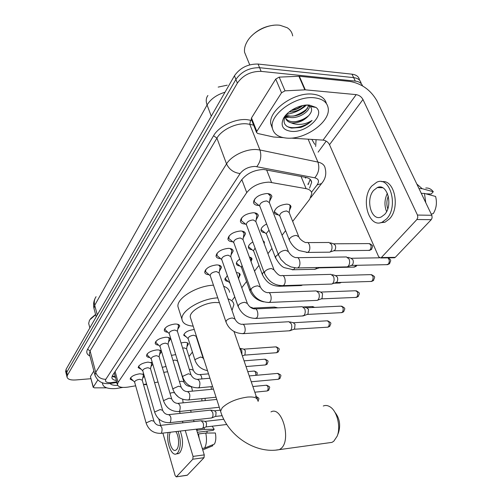 <?xml version="1.0" encoding="UTF-8"?>
<svg xmlns="http://www.w3.org/2000/svg" width="502" height="502" viewBox="0 0 502 502"><rect width="100%" height="100%" fill="white"/><g stroke="black" fill="none" stroke-linecap="round" stroke-linejoin="round"><path stroke-width="0.75" d="M171.439 355.366L175.7 354.632M181.034 342.929L184.108 342.389C186.719 342.282 188.143 342.841 188.375 344.071L187.146 346.305M186.405 337.024L183.732 335.273C184.548 332.368 187.836 330.479 193.59 329.601L194.293 329.582M236.404 272.605C238.732 272.724 240 273.452 240.207 274.795L238.845 277.581M249.299 256.811L252.023 258.994L251.013 261.492M263.017 240.596L264.397 242.435L264.19 243.702M278.409 214.85C275.88 214.693 274.494 213.802 274.243 212.177C275.366 207.665 279.501 204.985 286.636 204.132C289.296 204.251 290.752 205.149 291.003 206.818L289.528 210.206M133.143 380.773L130.137 379.11C130.89 376.481 134.109 374.712 139.807 373.795L143.804 374.385M144.344 376.268L142.781 377.975M141.282 369.365L138.15 367.608C138.922 364.86 142.223 363.028 148.046 362.105L152.464 363.097M152.777 364.17L151.014 366.485M149.753 357.487C147.745 357.33 146.653 356.715 146.49 355.648C147.287 352.762 150.669 350.86 156.63 349.938C159.536 349.812 161.129 350.421 161.393 351.77L159.592 354.531M158.582 345.125C156.492 344.962 155.356 344.316 155.174 343.18C156.003 340.155 159.467 338.179 165.572 337.256C168.496 337.156 170.096 337.796 170.366 339.195L168.521 342.069M167.8 332.23C165.616 332.073 164.424 331.389 164.236 330.19C165.089 327.003 168.647 324.951 174.897 324.035C177.84 323.953 179.446 324.631 179.722 326.08L177.84 329.086M209.033 274.713C206.397 274.569 204.948 273.728 204.697 272.184C205.688 268.25 209.654 265.828 216.588 264.918C219.581 264.943 221.219 265.784 221.501 267.447L219.449 271.067M220.598 258.624C217.818 258.499 216.293 257.614 216.023 255.964C217.052 251.797 221.137 249.262 228.272 248.358C231.271 248.415 232.915 249.306 233.198 251.031L231.102 254.828M232.733 241.763C229.803 241.657 228.197 240.722 227.902 238.952C228.975 234.534 233.185 231.88 240.521 230.983C243.533 231.071 245.177 232.012 245.465 233.8L243.326 237.791M245.491 224.055L245.409 224.055C242.366 223.961 240.69 222.97 240.376 221.093C241.5 216.4 245.842 213.614 253.397 212.729C256.409 212.854 258.059 213.839 258.348 215.697L256.158 219.901M258.919 205.443L258.536 205.443C255.487 205.312 253.805 204.27 253.491 202.319C254.671 197.33 259.151 194.406 266.938 193.527C269.95 193.69 271.607 194.732 271.896 196.652L269.662 201.082M292.679 221.413L309.721 199.2L311.811 193.54C311.497 190.998 309.596 189.373 306.101 188.664L269.103 182.132C259.603 182.527 252.148 186.022 246.739 192.611L118.102 382.392L117.424 384.501C118.165 387.098 121.704 387.958 128.041 387.086L135.659 385.812M114.506 373.764L114.751 374.655M227.237 85.171L218.175 87.097M306.013 177.407L305.58 178.097L305.015 177.212M114.299 372.76L117.424 384.501M188.997 356.527L192.417 352.071M198.579 344.039L198.836 343.707M232.282 300.121L234.741 296.914M241.782 287.74L246.564 281.509M254.533 271.124L258.95 265.37M267.936 253.654L271.946 248.427M282.055 235.262L285.6 230.638M143.472 384.501L146.565 383.986M154.572 382.649L158.036 382.066M264.912 232.708C262.533 232.526 261.228 231.679 261.002 230.167C261.04 227.952 262.922 225.9 266.637 224.024M252.073 249.72C249.827 249.525 248.597 248.722 248.39 247.317C248.371 245.491 249.852 243.715 252.832 241.995M239.837 265.947C237.716 265.74 236.555 264.981 236.36 263.669C236.31 262.182 237.44 260.676 239.749 259.151M228.165 281.44C226.151 281.233 225.059 280.511 224.877 279.281L227.331 275.56M162.253 367.326L166.036 366.466M66.433 374.655L66.753 372.277L235.896 79.429C241.55 71.447 249.444 67.544 259.59 67.707L353.646 77.628C358.095 78.212 360.593 80.201 361.151 83.583C360.593 80.201 358.095 78.212 353.646 77.628L259.59 67.707C249.444 67.544 241.55 71.447 235.896 79.429L66.753 372.277L66.433 374.655M65.724 371.787L66.044 369.397L234.44 75.777C240.069 67.783 247.944 63.873 258.072 64.055L352.015 74.177C356.451 74.767 358.955 76.762 359.52 80.144M309.565 188.137L311.66 182.345C311.334 179.785 309.439 178.135 305.982 177.401L263.826 169.5C254.313 169.833 246.877 173.347 241.512 180.036L112.504 375.483L111.858 377.592C112.084 379.135 113.577 380.102 116.338 380.497M307.544 108.407C303.534 111.852 298.922 114.406 293.701 116.056C298.922 114.406 303.534 111.852 307.544 108.407M288.782 117.204L285.443 117.537L288.782 117.204M90.962 378.703L75.676 379.964C70.468 380.265 67.575 379.267 67.004 376.964L67.469 375.163L237.358 83.106C243.037 75.137 250.956 71.228 261.115 71.372L355.284 81.098C359.162 81.569 361.578 83.163 362.532 85.886M326.187 141.144L318.13 152.144M115.516 377.485L112.078 376.28M310.217 179.383L308.115 184.654M251.408 119.551L251.483 117.983L256.823 131.398L281.528 92.776L275.73 79.065L279.187 77.126L299.336 76.248L350.019 81.45C361.779 83.627 370.733 90.065 376.889 100.764L431.94 215.565L432.09 217.95L431.237 219.675L416.898 219.518L417.796 217.435L417.469 215.069L362.971 99.496C361.427 96.779 359.168 95.16 356.194 94.627L305.291 89.827L285.023 90.837L281.528 92.776M251.483 117.983L275.73 79.065M290.903 138.106L323.081 140.108C325.949 140.541 328.095 142.072 329.513 144.701L378.671 256.786L380.761 257.978L381.344 257.557L395.287 257.338L431.237 219.675M395.287 257.338L393.706 257.771M381.344 257.557L416.898 219.518M256.823 131.398L256.535 132.428L257.645 133.469L273.49 136.996L283.184 137.63M384.639 214.442C393.48 205.406 387.124 182.602 377.291 187.579L373.72 190.314C365.18 199.539 371.398 221.777 381.3 216.933L384.639 214.442M425.928 193.835L431.218 193.992L433.295 191.739L422.169 188.683L419.019 188.583M380.033 222.806L384.996 222.21L389.483 218.885C400.546 207.79 394.459 178.932 381.821 181.743M371.781 186.041C360.248 198.629 368.663 228.743 382.16 222.185L386.64 218.853C398.739 206.617 390.067 175.455 376.701 182.257L371.781 186.041M422.169 188.683L416.848 184.065M433.295 191.739C431.155 188.972 428.633 187.742 425.727 188.049M425.759 202.639L424.46 193.446L435.585 196.445C437.179 202.639 436.426 208.343 433.326 213.557L431.262 214.116M421.303 193.352L424.46 193.446M388.328 196.144C386.59 200.342 386.402 204.571 387.764 208.826M387.387 193.308C384.457 199.363 384.187 205.462 386.578 211.599M251.464 36.044C257.796 29.718 265.326 26.104 274.061 25.213M246.714 57.498L244.574 52.29C244.116 48.819 245.026 45.161 247.304 41.321C253.09 31.275 268.808 23.538 280.078 25.301L287.213 27.735C290.325 29.743 292.145 32.467 292.679 35.912M286.887 138.119C278.202 137.385 273.326 133.827 272.253 127.445C269.7 114.318 295.948 95.443 314.377 97.79C322.711 98.787 327.329 102.32 328.233 108.388C330.385 121.98 304.952 139.857 286.887 138.119M272.398 128.405L270.779 123.831C268.2 110.653 294.36 91.766 312.771 94.156C320.439 95.054 324.982 98.185 326.419 103.556M285.952 114.958L289.892 116.094C296.092 116.364 301.401 114.481 305.831 110.44L308.73 105.558M285.556 118.039C286.818 120.028 288.87 121.227 291.706 121.641L292.02 121.685C298.401 122.03 303.873 120.103 308.435 115.899L308.868 115.447C304.356 120.486 298.828 123.003 292.277 122.99L291.417 122.896C287.922 122.042 285.92 120.173 285.4 117.292L285.381 115.623L289.924 117.424C298.389 118.987 310.186 111.356 309.389 105.909L309.389 105.909M291.104 110.503C295.684 109.9 299.525 108.263 302.631 105.583M289.108 111.971C295.734 111.846 301.031 109.587 304.99 105.194M308.868 115.447C312.018 111.833 312.451 108.84 310.167 106.487L307.149 105.031M309.401 105.094L315.978 107.415C325.911 114.588 306.521 133.068 291.48 131.373C282.959 130.219 280.273 125.927 283.429 118.497C287.257 110.904 300.334 104.109 309.401 105.094M283.429 118.497L285.337 115.887C282.45 122.438 284.515 126.51 291.536 128.098L300.736 127.433C305.241 125.87 309.019 123.536 312.068 120.43C305.53 124.465 298.922 125.418 292.246 123.285L291.417 122.896M285.349 116.74L288.537 117.135M291.135 110.478L297.203 108.608L302.405 105.627M285.343 116.106L286.397 116.282M292.898 116.131C298.081 115.165 302.48 113.182 306.101 110.176M294.919 121.766C300.372 120.813 304.99 118.742 308.768 115.56M286.717 126.215C292.961 129.736 305.881 126.529 312.068 120.43M328.433 442.871L331.96 442.381L333.78 441.227L337.124 436.251C341.059 427.108 337.124 410.981 330.046 406.84C327.718 405.371 325.459 405.095 323.282 406.005M219.412 302.668L215.327 302.486C203.925 302.706 189.235 311.384 190.283 317.126L190.791 318.701M193.182 326.143C186.311 325.56 182.571 323.275 181.962 319.291C180.45 311.096 201.051 298.577 217.774 297.862M178.712 309.025L177.978 306.709C176.403 298.345 196.815 285.776 213.463 285.192M228.002 298.828C231.648 300.064 233.606 302.028 233.876 304.714L231.999 310.399M223.66 286.265C227.299 287.558 229.27 289.579 229.565 292.321M334.878 412.236C339.534 418.078 340.764 424.817 338.568 432.467L337.281 435.83M254.865 198.817L254.244 201.082L254.476 201.929L256.44 203.486M288.186 251.031L269.336 202.57L266.706 200.938C262.59 201.409 260.212 202.952 259.584 205.575L259.86 206.309M346.211 256.829L349.091 259.026C350.013 261.78 349.75 264.152 348.288 266.154L347.328 266.869L345.84 266.901M347.861 257.313L350.829 258.172L352.912 259.76C353.584 261.737 353.389 263.443 352.335 264.887L351.049 265.52M269.373 202.67L270.452 196.094L267.986 193.609M241.675 217.824L241.337 220.667L243.1 222.104M273.822 269.267L255.813 221.482L253.184 219.926C249.187 220.403 246.89 221.878 246.287 224.344L246.532 225.003M330.774 274.255L333.566 276.464C334.451 279.162 334.2 281.471 332.813 283.379L331.929 284.038L330.586 284.082M332.28 274.669L335.342 275.51L337.363 277.104L337.746 279.005L337.463 280.925L336.811 282.08L335.65 282.664M255.851 221.577L256.949 215.132L254.759 212.842M229.125 235.902L228.837 238.5L230.418 239.824M260.18 286.567L242.949 239.46L240.326 237.986C236.448 238.469 234.221 239.868 233.643 242.19L233.857 242.786M316.103 290.827L318.808 293.042C319.648 295.697 319.416 297.937 318.099 299.763L317.283 300.372L316.059 300.422M317.477 291.185L320.609 292.001L322.566 293.601L322.052 298.439L320.991 298.979M242.987 239.554L244.104 233.235L242.159 231.121M217.184 253.108L216.933 255.48L218.357 256.71M247.21 303.013L230.707 256.572L228.09 255.173C224.319 255.662 222.16 256.999 221.608 259.189L221.79 259.722M302.129 306.609L304.752 308.83C305.561 311.435 305.335 313.612 304.08 315.363L302.217 315.984M303.39 306.923L306.578 307.713L308.479 309.314L307.99 314.014L307.023 314.516M230.738 256.666L231.868 250.46L230.142 248.515M205.801 269.511L205.582 271.682L206.874 272.812M234.861 318.663L219.035 272.881L216.431 271.557C212.76 272.046 210.664 273.326 210.131 275.391L210.294 275.874M288.813 321.656L291.355 323.878C292.126 326.438 291.919 328.559 290.721 330.234L289.014 330.818M289.968 321.926L293.206 322.686L295.044 324.292L294.586 328.866L293.701 329.331M219.067 272.975L220.209 266.882L218.677 265.094M165.152 328.076L165.039 329.613L165.911 330.441M190.848 374.366L177.344 331.113L174.784 330.052C171.483 330.542 169.601 331.627 169.143 333.297L169.237 333.623M177.369 331.194L178.549 325.522L177.582 324.236M156.053 341.184L155.965 342.596L156.756 343.362M181.021 386.785L168.013 344.146L165.472 343.136C162.246 343.632 160.408 344.673 159.969 346.261L160.056 346.556M168.038 344.221L169.224 338.643L168.358 337.463M147.337 353.753L147.262 355.052L147.983 355.755M171.609 398.688L159.065 356.64L156.536 355.686C153.386 356.175 151.598 357.179 151.171 358.698L151.246 358.961M159.09 356.715L160.276 351.224L159.51 350.139M138.966 365.814L138.91 367.006L139.562 367.659M162.579 410.09L150.481 368.631L147.964 367.728C144.883 368.217 143.139 369.183 142.725 370.633L142.794 370.871M210.589 410.084L212.641 412.286C213.231 414.57 213.093 416.353 212.208 417.626L211.229 418.009M211.235 410.19L214.586 410.761L216.073 412.355L215.753 416.202L215.258 416.484M150.5 368.7L151.66 363.724L151.002 362.3M130.928 377.397L130.884 378.495L131.48 379.104M153.913 421.04L142.229 380.146L139.732 379.292C136.72 379.782 135.013 380.717 134.611 382.097L130.884 378.495M201.177 420.726L203.166 422.929C203.743 425.175 203.605 426.913 202.758 428.15L201.842 428.507M201.773 420.827L205.117 421.373L206.56 422.96L206.259 426.719L205.795 426.989M142.248 380.215L143.415 375.295L142.832 373.977M274.412 210.896L274.638 211.9L276.445 213.319M298.552 236.16L289.114 212.453L286.648 210.959C282.632 211.449 280.304 212.955 279.658 215.477L279.928 216.167M328.835 242.359L331.515 244.449C332.399 247.116 332.148 249.438 330.768 251.42L329.795 252.167L328.396 252.186M330.366 242.817L333.378 243.715L335.317 245.221L335.7 247.109L335.418 249.048L334.771 250.234L333.497 250.881M289.146 212.534L290.131 206.102L289.522 204.766M261.172 228.943L261.385 229.86L263.017 231.177M269.016 230.23L266.255 233.461L266.493 234.083M316.749 267.528L315.607 269.041L313.945 269.292M315.607 269.041L318.908 267.961M248.565 246.131L248.76 246.971L250.228 248.195M255.123 248.164L253.491 250.592L253.698 251.151M302.053 285.017L300.165 285.588M263.575 242.077L263.117 240.646M236.536 262.527L236.718 263.299L238.048 264.428M242.002 265.407L241.506 267.434M287.018 291.969L287.577 291.988M250.812 260.946L251.22 258.298L250.824 257.319M225.059 278.183L226.433 279.934M229.703 282.35L229.866 282.977M274.349 306.998L276.106 307.921M238.613 278.817L239.385 274.745L239.084 273.226M239.743 348.225L241.788 350.371L241.97 354.726M240.458 348.419L243.759 349.122L245.334 350.653L244.97 354.807L244.273 355.196M183.92 334.363L184.868 335.581M202.94 357.606L196.062 336.208L193.647 335.223C190.409 335.719 188.551 336.786 188.087 338.411L188.187 338.718M193.207 369.936L186.575 348.821L184.165 347.886L182.659 348.137M186.593 348.89L187.541 342.916M183.87 381.771L177.463 360.932L175.072 360.041L172.995 360.467M211.066 386.691L211.417 389.326M167.624 371.762L163.752 372.34M201.823 398.632L201.936 400.922M205.123 398.306L205.18 400.59M90.467 376.782L93.297 387.067L97.777 380.058M90.529 376.368L93.874 370.997M190.603 410.316L191.187 412.217M193.571 419.998L194.054 421.58M196.376 429.154L204.258 454.887L204.038 457.686L192.824 459.211L193.044 456.4L185.257 430.471M162.88 433.119L175.154 475.639L176.277 476.862L187.365 475.149L204.038 457.686M187.365 475.149L186.97 475.306M176.44 476.737L192.824 459.211M182.96 422.835L182.483 421.247M180.13 413.403L179.553 411.496M160.646 425.37L158.789 418.925M146.747 384.632L143.503 384.607M93.297 387.067L94.276 387.845L106.662 387.833M170.31 432.241C167.367 438.453 171.584 452.572 175.756 450.212L176.698 449.485C179.578 446.617 179.026 435.717 175.794 431.594M197.336 432.285L213.212 430.371L214.197 429.304L204.615 429.348L197.386 430.208L196.872 430.779M177.037 453.789L178.649 453.576L179.917 452.609C183.249 447.125 183.362 439.947 180.268 431.061M168.139 432.498C166.024 442.086 171.552 456.582 176.434 453.871L177.695 452.898C181.015 447.414 181.134 440.223 178.041 431.325M197.386 430.208L196.897 429.097M204.615 429.348L203.894 427.779M202.739 449.924L212.854 445.751L212.572 444.835M214.197 429.304L212.183 426.204M207.138 431.105L206.874 433.057M199.175 438.29L198.528 433.941L205.77 433.063L215.358 432.988C216.199 437.518 215.898 441.208 214.448 444.069L204.571 448.098L202.268 448.399M198.014 434.512L198.528 433.941M204.571 448.098C206.611 444.314 207.006 439.3 205.77 433.063M90.555 318.688L95.593 314.434M88.936 324.449L88.672 323.439L89.532 320.088L95.662 314.691M122.827 387.418L116.157 388.535C107.999 389.081 103.487 387.569 102.621 383.992L102.678 382.863M117.7 385.354C113.916 385.549 111.381 384.952 110.101 383.559M116.753 383.177L117.073 383.189M116.125 382.58L116.916 382.624M266.593 169.833L271.544 182.383M308.736 183.77L307.858 184.027M241.82 179.59L246.739 192.611M301.049 176.453L306.101 188.664M115.134 371.505L118.102 382.392M96.095 296.688C94.338 299.161 93.874 302.035 94.702 305.298L93.962 308.404L94.25 309.464M225.009 92.217C216.701 94.752 210.721 99.007 207.075 104.981C205.726 101.184 206.002 98.022 207.91 95.499M211.267 116.182L207.075 104.981L94.702 305.298L97.306 314.886M66.044 369.397L67.469 375.163M234.44 75.777L237.358 83.106M258.072 64.055L261.115 71.372M352.015 74.177L355.284 81.098M311.504 192.247L317.063 184.962C319.51 181.297 318.751 178.919 314.779 177.815L255.148 166.426C248.728 166.633 243.721 169.005 240.125 173.541L105.809 379.311C104.705 381.715 106.487 382.825 111.149 382.649L116.69 381.79M95.223 376.067L94.941 375.069L95.719 372.352L226.534 163.909C231.347 155.789 245.942 148.787 256.61 149.558L259.942 149.979L249.783 124.295L246.476 123.818C235.902 122.877 221.57 129.855 216.927 138.119L90.103 350.942L89.362 353.741L89.607 354.669M89.971 356.062C86.771 354.487 85.986 352.203 87.605 349.223L213.57 135.741L216.927 138.119L226.534 163.909C229.238 169.532 233.775 172.738 240.125 173.541M111.588 383.327L112.567 382.468M213.57 135.741C218.759 126.41 234.917 118.522 246.827 119.62L251.766 120.455M316.072 139.675L315.67 146.427M256.811 166.614C260.682 161.562 261.724 156.015 259.942 149.979L317.904 162.064L308.128 139.179M314.779 177.815C318.707 173.071 319.755 167.819 317.904 162.064C322.347 163.081 324.781 165.277 325.221 168.641C326.607 174.094 325.384 179.063 321.544 183.563L322.466 182.395M314.779 144.35L311.824 139.412M253.648 125.18L249.783 124.295L250.548 120.166M105.809 379.311C100.789 379.255 97.426 376.933 95.719 372.352L90.103 350.942L87.605 349.223M317.063 184.962L321.544 183.563L310.801 197.562M329.513 144.701L362.971 99.496M323.081 140.108L356.194 94.627M299.336 76.248L305.291 89.827M417.469 215.069L431.82 215.27M304.833 89.82L298.878 76.235M279.187 77.126L285.023 90.837M306.578 105.056C300.729 110.133 294.059 113.207 286.56 114.293M257.608 400.351C257.281 397.647 253.849 396.561 247.304 397.088C236.486 398.707 228.14 402.246 222.267 407.706L220.554 411.226L220.987 412.537M270.98 411.916C281.86 405.528 291.631 439.997 281.095 448.449L279.376 449.629L275.962 450.074M387.877 257.865C389.602 259.71 389.74 261.806 388.284 264.152L386.458 264.679M389.74 263.468L388.284 264.152M296.331 267.968L297.768 267.942L298.677 267.208C301.413 264.234 299.255 256.014 296.199 257.714C293.086 257.149 290.501 255.148 288.455 251.722L285.839 250.266C282.846 250.511 280.53 251.602 278.88 253.541L278.434 254.847L278.704 255.543M336.001 275.579L370.426 274.638C373.206 275.221 373.814 277.324 372.252 280.957L370.583 281.459M373.701 280.273L372.252 280.957M281.854 285.676L283.153 285.638L283.988 284.96C286.598 282.137 284.496 274.042 281.591 275.673C279.589 276.025 277.079 274.098 274.061 269.888L271.438 268.507C268.507 268.777 266.261 269.825 264.686 271.67L264.516 273.483M321.205 292.057L355.209 290.771C357.882 291.373 358.472 293.438 356.985 296.964L355.46 297.435M358.415 296.268L356.985 296.964M268.093 302.486L269.267 302.442L270.038 301.821C272.53 299.129 270.484 291.154 267.717 292.722C264.686 292.277 262.245 290.413 260.387 287.125L257.771 285.833C254.897 286.115 252.713 287.125 251.213 288.876L251.044 290.532M307.117 307.751L340.707 306.151C343.268 306.772 343.845 308.799 342.427 312.225L341.027 312.671M343.851 311.529L342.427 312.225M254.997 318.475L256.779 317.848C259.164 315.281 257.168 307.431 254.533 308.937C251.54 308.548 249.161 306.741 247.392 303.515L244.781 302.292C241.958 302.593 239.83 303.572 238.406 305.241L238.243 306.747M293.695 322.723L326.865 320.828C329.325 321.468 329.883 323.457 328.534 326.796L327.248 327.21M329.939 326.087L328.534 326.796M242.522 333.698L244.154 333.108C246.432 330.655 244.499 322.924 241.977 324.367C239.027 324.028 236.706 322.278 235.018 319.115L232.413 317.967C229.64 318.274 227.575 319.228 226.214 320.816L226.057 322.196M249.237 375.929L277.261 373.438C279.376 374.134 279.871 375.985 278.748 378.991L277.819 379.317M280.103 378.276L278.748 378.991M198.026 387.908L199.194 387.45C200.574 383.095 199.934 380.397 197.273 379.349C194.481 379.161 192.373 377.598 190.942 374.668L188.382 373.758L182.791 376.274L182.659 377.259M252.864 386.521L266.129 385.247C268.168 385.956 268.652 387.77 267.572 390.707L266.706 391.014M268.909 389.991L267.572 390.707M188.081 400.006L189.16 399.579C190.478 395.338 189.856 392.683 187.296 391.616C184.541 391.46 182.483 389.941 181.109 387.061L178.561 386.207L173.102 388.655L172.977 389.558M255.443 396.586C256.547 396.454 257.225 397.458 257.476 399.605M258.172 401.236L258.047 401.38C259.195 397.785 259.672 398.713 256.309 396.567M178.549 411.602L179.547 411.194C180.808 407.059 180.205 404.455 177.739 403.376C175.022 403.244 173.008 401.763 171.684 398.933L169.149 398.13L163.815 400.508L163.696 401.343M169.4 422.715L170.329 422.333C171.533 418.304 170.95 415.744 168.572 414.652C165.892 414.545 163.922 413.102 162.648 410.316L160.125 409.563L154.917 411.878L154.804 412.65M160.621 433.389L161.481 433.025C162.635 429.091 162.071 426.574 159.774 425.47C157.139 425.389 155.2 423.977 153.97 421.247L151.466 420.538L146.377 422.791L146.27 423.506M334.075 243.796L368.487 243.589C371.216 244.141 371.8 246.231 370.244 249.864L368.468 250.404M371.731 249.168L370.244 249.864M306.289 252.437L307.67 252.424L308.623 251.671C311.253 248.791 309.238 241.035 306.283 242.604C306.421 243.15 300.365 240.671 298.815 236.831L296.362 235.419C293.519 235.633 291.292 236.687 289.685 238.575L289.24 239.906L289.51 240.583M355.73 265.313L355.033 266.606L353.408 267.114M356.508 265.903L355.033 266.606M278.246 254.363L275.824 256.315L275.648 258.147M294.988 267.867L293.425 269.762L292.17 269.787M340.657 282.413L339.038 283.046M341.329 282.394L340.525 282.57M263.939 271.94L262.634 273.188L262.464 274.864M280.536 285.776L278.723 286.297M325.07 291.875L325.949 291.875M250.429 288.826L249.902 290.802M303.472 306.942L311.886 306.546L313.656 307.444M237.766 305.392L237.923 306.007M249.927 306.898L255.192 308.805M244.11 349.141L275.629 346.876C277.713 347.541 278.196 349.379 277.073 352.391L276.075 352.749M278.466 351.657L277.073 352.391M244.066 360.844L264.535 359.225C266.543 359.903 267.008 361.71 265.934 364.647L265.012 364.985M267.315 363.912L265.934 364.647M203.931 359.564L203.04 357.907L200.624 356.997L195.209 359.445L195.077 360.461M247.756 371.606L253.88 371.078C255.367 371.198 255.989 372.622 255.75 375.352M201.892 378.941C201.572 375.904 200.706 374.467 199.294 374.643C196.652 374.461 194.65 372.986 193.295 370.219L190.892 369.353L189.367 369.623M192.335 391.14C192.153 387.858 191.318 386.258 189.819 386.345C187.208 386.189 185.257 384.745 183.952 382.022L181.555 381.213L179.459 381.652M174.458 392.771L172.588 392.595L169.983 393.229M182.684 399.291L183.123 402.83M193.044 456.4L204.258 454.887M188.375 344.071L188.212 343.55M240.207 274.795L239.906 273.954M252.023 258.994L251.678 258.066M264.397 242.435L264.008 241.412M291.003 206.818L290.501 205.556M161.393 351.77L161.242 351.249M170.366 339.195L170.191 338.624M179.722 326.08L179.521 325.447M221.501 267.447L221.175 266.512M233.198 251.031L232.821 249.99M245.465 233.8L245.039 232.639M258.348 215.697L257.859 214.41M271.896 196.652L271.337 195.222M115.171 376.211L112.084 376.262M96.227 316.768L93.962 308.404C93.196 304.789 93.579 301.457 95.104 298.401M65.586 371.216L67.004 376.964M89.67 354.92L94.941 375.069C97.589 381.589 102.697 384.394 110.264 383.49L116.872 382.461M310.581 179.779L311.66 182.345M380.761 257.978L394.697 257.752M256.535 132.428L251.201 119.024M382.643 187.748L377.291 187.579M384.996 222.21L382.16 222.185M249.72 64.833L244.574 52.29M272.253 127.445L270.779 123.831M285.4 117.299L285.042 116.445M310.167 106.487L315.978 107.415M287.627 116.847L287.075 117.029M190.283 317.126L220.554 411.226C227.626 435.447 255.317 454.222 279.376 449.629L331.96 442.381M181.962 319.291L177.978 306.709M233.97 331.395L257.131 398.958M388.159 257.859C391.052 260.369 391.466 259.358 389.389 263.82L387.569 264.654L351.632 265.401M254.244 201.082L253.93 200.26M259.716 206.077L254.476 201.929M259.584 205.575L278.434 254.847L280.969 259.496L285.701 264.152L290.928 266.913L296.431 267.968L347.328 266.869M269.957 194.832L269.643 194.023M297.636 257.689L345.734 256.968M351.971 265.213L347.786 266.606M379.456 257.815L351.569 258.254M371.505 274.638C375.314 277.11 375.245 276.106 373.344 280.618L371.593 281.427L336.171 282.557M241.117 219.882L240.828 219.098M246.413 224.802L241.337 220.667M246.287 224.344L264.278 272.862C269.254 283.454 276.552 285.625 283.153 285.638L331.929 284.038M256.516 214.003L256.221 213.224M282.89 275.636L330.335 274.387M336.478 282.381L332.355 283.799M356.194 290.752C360.38 293.337 359.783 292.81 358.07 296.619L356.376 297.397L321.462 298.872M228.63 237.772L228.366 237.019M233.756 242.617L228.837 238.5M233.643 242.19L250.843 289.974C254.42 298.094 260.563 302.254 269.267 302.442L317.283 300.372M243.727 232.213L243.457 231.478M268.896 292.679L315.695 290.947M321.744 298.715L317.672 300.146M341.598 306.126C345.765 308.561 345.181 308.184 343.5 311.874L341.862 312.627L307.444 314.421M216.745 254.809L216.494 254.094M221.715 259.584L216.933 255.48M221.608 259.189L238.061 306.245C241.518 314.239 247.524 318.293 256.07 318.425L303.333 315.921M231.541 249.544L231.29 248.841M255.6 308.887L301.758 306.722M307.707 314.271L303.691 315.714M327.674 320.803C331.922 323.326 331.201 322.704 329.594 326.432L328.013 327.166L294.078 329.243M205.412 271.055L205.18 270.377M210.231 275.761L205.582 271.682M210.131 275.391L225.9 321.744C228.008 327.367 232.89 333.566 243.495 333.642L290.03 330.755M219.92 266.054L219.694 265.389M242.949 324.317L288.468 321.757M294.323 329.105L290.363 330.561M277.832 373.394C281.798 375.483 281.296 374.743 279.758 378.615L278.359 379.267L251.245 381.777M164.907 329.136L164.744 328.597M169.218 333.579L165.039 329.613M169.143 333.297L182.565 376.958C185.502 384.331 190.879 387.964 198.704 387.845L212.616 386.546M178.373 324.963L178.21 324.436M197.951 379.286L209.943 378.232M266.65 385.203C270.634 387.274 270.063 386.54 268.57 390.33L267.208 390.964L254.815 392.2M155.84 342.151L155.689 341.642M160.038 346.524L155.965 342.596M159.969 346.261L172.889 389.288C175.738 396.549 181.009 400.1 188.702 399.943L216.042 397.207M169.067 338.135L168.917 337.639M187.924 391.56L213.444 389.132M147.142 354.632L147.004 354.155M151.234 358.943L147.262 355.052M151.171 358.698L163.627 401.098C166.388 408.251 171.552 411.728 179.12 411.54L219.28 407.266M160.138 350.76L160 350.296M178.317 403.319L216.757 399.416M138.797 366.617L138.671 366.165M142.788 370.859L138.91 367.006M142.725 370.633L154.735 412.424C157.421 419.471 162.485 422.879 169.933 422.659L211.788 417.946M222.173 415.681L215.446 416.428M151.566 362.877L151.441 362.438M169.105 414.589L210.376 410.147M215.596 416.346L211.988 417.827M220.221 410.184L214.837 410.768M130.777 378.125L130.658 377.705M134.611 382.097L146.207 423.299C148.818 430.239 153.788 433.584 161.111 433.326L202.362 428.451M226.81 424.485L205.971 426.938M143.334 374.511L143.214 374.097M160.27 425.414L200.976 420.789M206.115 426.857L202.551 428.338M223.817 419.264L205.349 421.373M369.604 243.608C373.312 246.099 373.181 245.145 371.405 249.507L369.51 250.391L334.062 250.774M279.783 215.935L274.638 211.9M279.658 215.477L289.24 239.906C292.741 247.373 297.63 249.845 299.324 250.617L307.67 252.424L329.795 252.167M307.663 242.598L328.396 242.485M334.376 250.605L330.222 251.929M356.909 265.294L356.182 266.242L354.356 267.095L319.416 267.861M266.374 233.882L261.385 229.86M266.255 233.461L275.41 257.539C278.786 263.563 281.867 266.97 284.647 267.742L293.425 269.762L315.212 269.267M253.598 250.987L248.76 246.971M253.491 250.592L262.257 274.318C267.384 284.785 273.797 286.071 279.865 286.259L301.319 285.55M341.423 282.388L339.904 283.015L334.075 283.203M302.712 284.998L301.683 285.343M241.424 267.296L236.718 263.299M241.324 266.926L249.72 290.307C252.242 296.525 256.892 300.372 263.669 301.853M312.652 306.521L314.597 307.393M229.797 282.864L225.229 278.886M229.709 282.526L238.105 306.465M277.813 307.845L275.435 307.262M254.188 308.015L274.029 307.092M276.225 346.844C280.361 349.135 279.482 348.595 278.146 351.99L276.64 352.705L244.556 355.127M244.738 355.027L242.372 355.912M265.081 359.187C269.016 361.283 268.357 360.574 267.001 364.239L265.533 364.941L246.024 366.554M188.162 338.668L184.046 334.809M188.087 338.411L194.977 360.16C197.11 365.933 201.277 369.416 207.489 370.614M196.087 336.277L196.226 335.606M254.382 371.041C258.461 372.911 257.011 372.553 256.892 375.251M199.915 374.592L208.531 373.858M177.482 360.994L177.557 360.668M178.499 397.113L175.104 393.725M176.277 476.862L187.196 475.275M93.209 387.375L90.442 376.682M178.649 453.576L176.434 453.871M89.852 327.888L88.672 323.439M102.621 383.992L102.289 382.737"/></g></svg>
